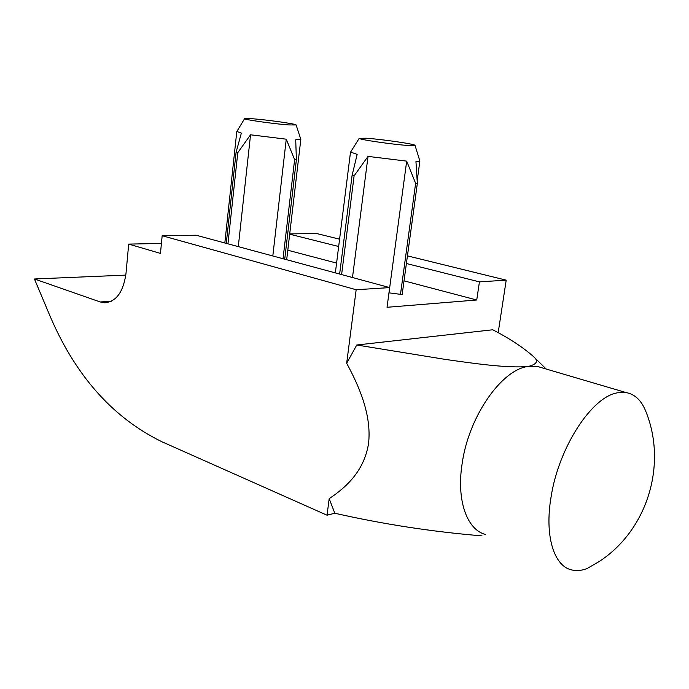 <?xml version="1.0" encoding="UTF-8"?>
<svg xmlns="http://www.w3.org/2000/svg" width="689" height="689" viewBox="0 0 689 689"><rect width="100%" height="100%" fill="white"/><g stroke="black" fill="none" stroke-linecap="round" stroke-linejoin="round"><path stroke-width="1.03" d="M252.699 118.766L244.604 118.672C243.76 119.593 273.783 123.874 288.579 124.916L296.115 124.967C296.606 123.994 267.651 119.877 252.699 118.766M236.87 131.47L241.365 133.106L236.077 152.347L237.783 152.682L250.546 134.794L286.262 139.187L294.616 159.615L296.382 159.693L284.721 259.193M366.229 138.231L359.202 138.317C358.211 139.462 393.54 144.612 408.594 145.5L415.028 145.37C415.527 144.156 381.525 139.204 366.229 138.231M350.606 152.08L357.152 154.396L352.079 175.454L354.103 175.859L368.029 156.394L406.691 161.131L415.622 183.326L417.345 183.386L402.161 294.556L388.984 292.834L406.691 161.131M551.071 496.993C558.693 447.135 592.17 396.339 617.654 392.799L626.034 392.558C634.81 394.16 641.364 400.343 645.696 411.109C667.607 464.498 647.316 530.229 599.266 561.466L587.106 568.537C581.482 570.699 576.211 571.129 571.293 569.829C553.749 565.695 544.482 535.448 551.071 496.993M485.444 534.457C466.944 529.755 456.385 500.386 462.104 463.861C468.554 416.475 501.911 369.046 528.532 366.393C536.946 364.231 538.652 361.002 533.639 356.713C522.968 347.282 509.326 338.308 492.713 329.773L356.764 345L444.948 359.348C473.446 363.413 508.689 368.503 528.532 366.393L537.325 366.419L542.786 368.021M250.546 134.794L238.291 246.628M286.262 139.187L272.81 255.972M294.616 159.615L283.033 258.737M296.382 159.693L295.719 139.789L300.826 139.376L296.115 124.967M285.866 259.503L286.831 258.427L300.817 139.454M236.077 152.347L226.276 243.381M237.783 152.682L227.947 243.828M287.795 250.228L336.585 263.077M404.03 280.845L476.736 299.999L387.037 307.285L389.681 287.597L356.161 289.733L346.67 363.267C359.029 386.055 371.802 414.985 368.546 443.552C364.033 471.577 345.654 487.623 329.178 498.672L327.042 515.208L334.82 513.236C383.282 524.234 432.347 531.779 481.999 535.87M327.042 515.208L162.036 441.813C112.186 417.491 74.438 374.601 48.79 313.125L34.45 278.985L100.224 301.963L104.444 302.772C116.122 301.928 123.305 292.162 125.992 273.464L128.697 244.104L161.415 243.45M222.056 242.235L224.915 242.175M128.697 244.104L160.451 253.406L162.173 235.716L356.161 289.733M368.029 156.394L352.484 277.529M415.622 183.326L400.438 294.677M417.345 183.386L415.958 161.596L419.877 161.045L415.028 145.37M352.079 175.454L339.634 274.05M354.103 175.859L341.606 274.584M289.716 233.907L316.587 233.519L339.582 239.178M407.44 255.869L506.208 280.165L498.164 332.796M389.681 287.597L196.193 235.233L162.173 235.716M406.398 263.517L479.432 281.87L476.736 299.999M289.681 234.191L338.661 246.498M506.208 280.165L479.432 281.87M346.67 363.267L356.764 345M125.811 275.1L34.45 278.985M334.82 513.236L329.178 498.672M111.273 301.291L100.224 301.963M244.604 118.672L236.783 131.608L224.829 242.984M359.202 138.317L350.486 152.269L335.354 272.896M546.213 369.037L533.708 356.79M419.859 161.148L417.198 180.647M107.191 302.609L104.444 302.772M626.034 392.558L537.325 366.419"/></g></svg>

